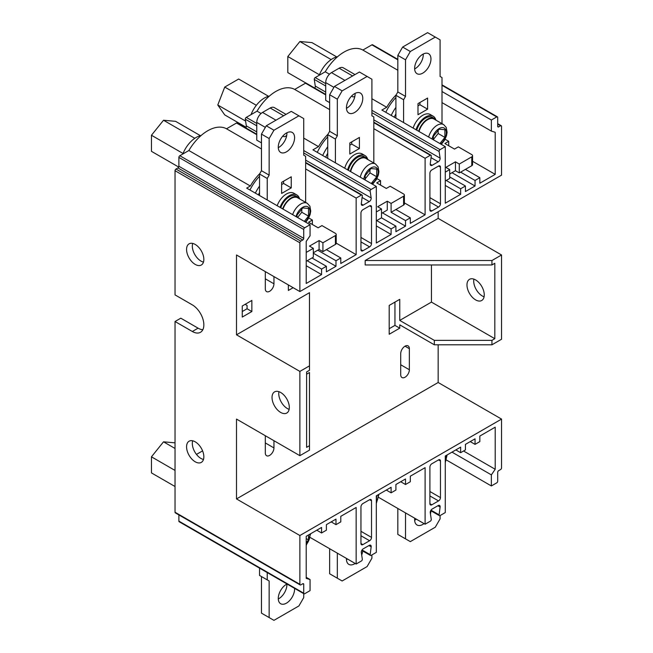 <?xml version="1.0" encoding="UTF-8"?>
<svg xmlns="http://www.w3.org/2000/svg" width="653" height="653" viewBox="0 0 653 653"><rect width="100%" height="100%" fill="white"/><g stroke="black" fill="none" stroke-linecap="round" stroke-linejoin="round"><path stroke-width="0.98" d="M319.227 75.258A21.729 12.546 -60 0 1 332.532 58.713A21.729 12.546 -60 0 1 337.47 56.795M251.038 114.626A21.729 12.546 -60 0 1 264.351 98.072A21.729 12.546 -60 0 1 269.289 96.162M182.856 153.994A21.729 12.546 -60 0 1 196.169 137.44A21.729 12.546 -60 0 1 201.108 135.53M178.685 167.054L151.455 151.333L151.455 135.253L163.519 120.25L175.575 121.327L200.422 135.677M151.455 135.253L183.052 153.496M163.519 120.25L194.79 138.305M305.955 83.07L287.818 72.605L287.818 56.525L299.882 41.523L331.153 59.578M287.818 56.525L319.423 74.769M299.882 41.523L311.938 42.6L336.785 56.942M246.157 127.278L224.738 114.912L217.776 105.002L224.738 87.061L238.663 79.021L268.603 96.309M217.776 105.002L245.601 121.066M224.738 87.061L256.335 105.304M175.037 486.518L151.455 472.903L151.455 456.822L163.519 441.82L175.037 442.848M163.519 441.82L175.037 448.472M151.455 456.822L175.037 470.438M428.654 137.048A12.905 7.452 -60 0 1 437.2 125.237A12.905 7.452 -60 0 1 443.656 124.601L434.049 119.058A12.905 7.452 120 0 0 427.601 119.695A12.905 7.452 120 0 0 419.046 131.498M360.276 177.183A12.905 7.452 -60 0 1 369.018 164.605A12.905 7.452 -60 0 1 375.475 163.968L365.868 158.418A12.905 7.452 120 0 0 359.419 159.063A12.905 7.452 120 0 0 350.669 171.641M292.634 214.641A12.905 7.452 -60 0 1 300.837 203.973A12.905 7.452 -60 0 1 307.294 203.328L297.686 197.786A12.905 7.452 120 0 0 291.238 198.422A12.905 7.452 120 0 0 283.027 209.099M436.171 120.283A13.582 7.844 120 0 0 434.392 118.471A13.582 7.844 120 0 0 427.601 119.14A13.582 7.844 120 0 0 418.679 131.286M434.392 118.471L432.466 117.36A13.582 7.844 120 0 0 425.683 118.03A13.582 7.844 120 0 0 416.753 130.176M367.99 159.642A13.582 7.844 120 0 0 366.211 157.83A13.582 7.844 120 0 0 359.419 158.508A13.582 7.844 120 0 0 350.294 171.421M366.211 157.83L364.284 156.728A13.582 7.844 120 0 0 357.501 157.397A13.582 7.844 120 0 0 348.367 170.311M299.809 199.01A13.582 7.844 120 0 0 298.029 197.198A13.582 7.844 120 0 0 291.238 197.867A13.582 7.844 120 0 0 282.667 208.895M298.029 197.198L296.103 196.088A13.582 7.844 120 0 0 289.312 196.765A13.582 7.844 120 0 0 280.749 207.785M435.771 119.687A14.937 8.628 120 0 0 433.151 116.185A14.937 8.628 120 0 0 425.683 116.928A14.937 8.628 120 0 0 416.018 129.751M433.151 116.185L430.27 114.52A14.937 8.628 120 0 0 422.801 115.263A14.937 8.628 120 0 0 413.137 128.094M367.59 159.046A14.937 8.628 120 0 0 364.97 155.545A14.937 8.628 120 0 0 357.501 156.287A14.937 8.628 120 0 0 347.616 169.878M364.97 155.545L362.089 153.888A14.937 8.628 120 0 0 354.62 154.622A14.937 8.628 120 0 0 344.735 168.213M299.409 198.414A14.937 8.628 120 0 0 296.789 194.912A14.937 8.628 120 0 0 289.312 195.655A14.937 8.628 120 0 0 280.039 207.376M296.789 194.912L293.907 193.247A14.937 8.628 120 0 0 286.438 193.99A14.937 8.628 120 0 0 277.158 205.711M414.728 518.221A11.542 6.669 120 0 0 417.03 525.004A11.542 6.669 120 0 0 422.801 524.432A11.542 6.669 120 0 0 424.05 523.6M430.441 513.911A11.542 6.669 120 0 0 430.947 510.777M416.361 519.168A11.542 6.669 -60 0 1 415.112 520A11.542 6.669 -60 0 1 414.647 520.253M346.474 558.429A11.542 6.669 120 0 0 348.841 564.372A11.542 6.669 120 0 0 354.62 563.8A11.542 6.669 120 0 0 355.175 563.457M361.689 555.009A11.542 6.669 120 0 0 362.701 550.993M347.494 559.017A11.542 6.669 -60 0 1 346.931 559.36A11.542 6.669 -60 0 1 346.465 559.621M287.018 584.002A11.542 6.669 120 0 0 286.438 584.313A11.542 6.669 120 0 0 278.896 594.483A11.542 6.669 120 0 0 280.659 603.731A11.542 6.669 120 0 0 286.438 603.16A11.542 6.669 120 0 0 294.576 588.361M286.904 584.06A11.542 6.669 -60 0 1 278.749 598.728A11.542 6.669 -60 0 1 278.284 598.981M286.438 151.855A11.542 6.669 120 0 0 293.972 141.677A11.542 6.669 120 0 0 292.209 132.428A11.542 6.669 120 0 0 286.438 133A11.542 6.669 120 0 0 278.896 143.17A11.542 6.669 120 0 0 280.659 152.427A11.542 6.669 120 0 0 286.438 151.855M286.904 132.747A11.542 6.669 -60 0 1 278.749 147.415A11.542 6.669 -60 0 1 278.284 147.668M354.62 112.487A11.542 6.669 120 0 0 362.154 102.317A11.542 6.669 120 0 0 360.391 93.069A11.542 6.669 120 0 0 354.62 93.64A11.542 6.669 120 0 0 347.078 103.811A11.542 6.669 120 0 0 348.841 113.059A11.542 6.669 120 0 0 354.62 112.487M355.085 93.379A11.542 6.669 -60 0 1 346.931 108.055A11.542 6.669 -60 0 1 346.465 108.308M422.801 73.12A11.542 6.669 120 0 0 430.343 62.949A11.542 6.669 120 0 0 428.572 53.701A11.542 6.669 120 0 0 422.801 54.272A11.542 6.669 120 0 0 415.259 64.443A11.542 6.669 120 0 0 417.03 73.699A11.542 6.669 120 0 0 422.801 73.12M423.266 54.019A11.542 6.669 -60 0 1 415.112 68.687A11.542 6.669 -60 0 1 414.647 68.94M282.978 135.889A4.073 2.351 120 0 0 283.533 136.477A4.073 2.351 120 0 0 285.573 136.273A4.073 2.351 120 0 0 286.74 135.31M351.812 95.828A4.073 2.351 120 0 0 352.481 96.668A4.073 2.351 120 0 0 354.522 96.464A4.073 2.351 120 0 0 354.873 96.236M405.031 346.18A6.114 3.526 120 0 0 400.713 353.665L400.713 374.74A6.114 3.526 120 0 0 401.979 377.532A6.114 3.526 120 0 0 406.688 375.899A6.114 3.526 120 0 0 409.358 369.745L409.358 348.678A6.114 3.526 120 0 0 408.084 345.878A6.114 3.526 120 0 0 405.031 346.18L409.358 348.678M195.206 244.442A12.219 7.061 -120 0 0 189.092 243.838A12.219 7.061 -120 0 0 187.223 253.633A12.219 7.061 -120 0 0 195.206 264.4A12.219 7.061 -120 0 0 201.32 265.012A12.219 7.061 -120 0 0 203.189 255.217A12.219 7.061 -120 0 0 195.206 244.442M192.7 243.422A12.219 7.061 -120 0 0 200.969 261.078A12.219 7.061 -120 0 0 203.475 262.098M195.206 441.82A12.219 7.061 -120 0 0 189.092 441.216A12.219 7.061 -120 0 0 187.223 451.011A12.219 7.061 -120 0 0 195.206 461.785A12.219 7.061 -120 0 0 201.32 462.389A12.219 7.061 -120 0 0 203.189 452.594A12.219 7.061 -120 0 0 195.206 441.82M192.7 440.799A12.219 7.061 -120 0 0 200.969 458.455A12.219 7.061 -120 0 0 203.475 459.475M475.613 299.89A12.219 7.061 60 0 1 467.63 289.116A12.219 7.061 60 0 1 469.507 279.321A12.219 7.061 60 0 1 475.613 279.925A12.219 7.061 60 0 1 483.604 290.699A12.219 7.061 60 0 1 481.726 300.494A12.219 7.061 60 0 1 475.613 299.89M473.874 279.125A12.219 7.061 -120 0 0 482.338 296.005A12.219 7.061 -120 0 0 484.077 296.805M280.676 392.477A12.219 7.061 -120 0 0 274.562 391.873A12.219 7.061 -120 0 0 272.685 401.668A12.219 7.061 -120 0 0 280.676 412.435A12.219 7.061 -120 0 0 286.781 413.039A12.219 7.061 -120 0 0 288.659 403.244A12.219 7.061 -120 0 0 280.676 392.477M278.929 391.678A12.219 7.061 -120 0 0 287.393 408.558A12.219 7.061 -120 0 0 289.14 409.358M381.507 213.392L387.27 210.07L387.27 201.197L377.663 206.74L381.507 208.96L376.316 211.956M259.543 568.134L259.543 575.44L267.232 579.872L267.232 572.575M336.205 234.46L336.205 243.332A2.718 1.567 180 0 1 335.413 244.442L335.413 235.57A2.718 1.567 0 0 0 336.205 234.46A2.718 1.567 0 0 0 335.413 233.358L321.97 225.595L318.125 227.807L308.518 222.265L312.363 220.045L308.747 217.955M305.645 202.381L305.645 156.287L303.718 155.177L303.718 118.585L298.919 115.818L273.95 130.233L269.15 138.542L261.469 134.11L261.469 170.702L259.543 174.033L267.232 178.465L267.232 199.973M259.543 174.033L259.543 195.541M373.826 163.013L373.826 116.92L371.9 115.818L371.9 79.225L367.1 76.45L342.131 90.865L337.332 99.183L329.651 94.742L329.651 131.335L327.724 134.665L335.413 139.097L335.413 162.834M327.724 134.665L327.724 158.393M404.387 195.1L404.387 203.973A2.718 1.567 180 0 1 403.595 205.075L403.595 196.21A2.718 1.567 0 0 0 404.387 195.1A2.718 1.567 0 0 0 403.595 193.99L390.151 186.227L386.307 188.448L376.708 182.905L380.544 180.685L376.928 178.596M442.008 123.646L442.008 77.56L440.081 76.45L440.081 39.857L435.282 37.082L410.313 51.497L405.513 59.815L397.832 55.383L397.832 91.975L395.906 95.297L403.595 99.738L403.595 122.576M395.906 95.297L395.906 118.144M472.568 155.732L472.568 164.605A2.718 1.567 180 0 1 471.776 165.715L471.776 156.842A2.718 1.567 0 0 0 472.568 155.732A2.718 1.567 0 0 0 471.776 154.622L458.333 146.86L454.488 149.08L444.889 143.538L448.725 141.317L445.109 139.228M306.216 261.298L313.326 257.192L313.326 248.328L306.216 252.425M376.316 220.828L381.507 217.833L381.507 208.96M445.273 181.02L449.688 178.465L449.688 169.592L445.273 172.147M403.595 99.738L405.513 96.407L405.513 59.815M427.601 109.165L427.601 98.072L417.993 103.615L417.993 114.708L427.601 109.165L419.92 104.725L417.993 105.835M335.413 139.097L337.332 135.775L337.332 99.183M349.812 142.983L349.812 154.067L359.419 148.525L359.419 137.44L349.812 142.983M281.631 193.435L291.238 187.893L291.238 176.8L281.631 182.35L281.631 193.435M267.232 178.465L269.15 175.135L269.15 138.542M269.15 580.982L261.469 576.55L261.469 613.143L269.15 617.575L269.15 580.982L267.232 579.872M269.15 617.575L273.95 620.35L298.919 605.935L303.718 597.617L303.718 584.313L302.763 583.758A1.355 0.784 -60 0 1 303.441 583.692A1.355 0.784 -60 0 1 303.718 584.313M400.713 481.743L405.513 484.51L410.313 481.743L410.313 476.2L425.103 467.662L425.103 524.212L430.311 521.2A1.355 0.784 120 0 0 431.266 519.372L430.262 512.711A2.718 1.567 -60 0 1 432.155 509.046L438.212 505.553A2.718 1.567 -60 0 1 439.575 505.414A2.718 1.567 -60 0 1 440.114 507.022L437.885 505.74M386.307 490.06L391.106 492.827L395.906 490.06L395.906 484.51L405.513 478.967L405.513 484.51M329.651 548.716L329.651 573.775L342.131 580.982L367.1 566.567L371.9 558.258L371.9 554.928M337.332 578.215L337.332 553.156M470.233 441.599L475.041 444.375L479.841 441.599L479.841 436.057L495.203 427.184L495.203 469.27L491.366 474.87L491.366 485.954L496.745 482.853A1.355 0.784 120 0 0 497.7 481.188L497.7 472.315A1.355 0.784 -60 0 1 498.663 470.65L500.582 469.548A1.355 0.784 120 0 0 501.545 467.883L501.545 419.087L438.163 382.503L438.163 344.8M455.835 449.917L460.634 452.692L465.434 449.917L465.434 444.375L475.041 438.832L475.041 444.375M397.832 508.467L397.832 534.415L405.513 538.847L405.513 512.899M405.513 538.847L410.313 541.623L435.282 527.208L440.081 518.89L440.081 515.56M313.326 252.76L319.088 249.43L322.925 251.65L335.413 244.442M317.742 250.205L335.985 260.743L340.784 257.968L326.386 249.658M307.179 260.743L321.578 269.06L326.386 266.285L311.979 257.968M255.347 193.117A30.838 17.802 -60 0 1 259.543 186.097M259.543 176.245A35.311 20.39 120 0 0 249.936 189.99M259.543 192.619A29.875 17.247 120 0 0 258.368 194.855M391.204 115.426A30.838 17.802 -60 0 1 395.906 107.37M395.906 97.517A35.311 20.39 120 0 0 385.784 112.3M395.906 113.883A29.875 17.247 120 0 0 394.224 117.173M322.704 155.496A30.838 17.802 -60 0 1 327.724 146.737M327.724 136.885A35.311 20.39 120 0 0 317.276 152.361M327.724 153.251A29.875 17.247 120 0 0 325.725 157.234M325.708 86.008L314.273 79.405L315.268 86.065L325.708 92.089M314.819 88.139A2.718 1.567 120 0 0 315.268 86.065M314.273 79.405A1.355 0.784 -60 0 1 315.219 77.576L325.235 71.789A38.029 21.957 -60 0 1 362.872 50.061L371.9 44.845A1.355 0.784 -60 0 1 372.577 44.779L397.832 59.358M256.76 125.817L245.316 119.213A1.355 0.784 -60 0 1 246.271 117.385L257.053 111.157A38.029 21.957 -60 0 1 294.691 89.428L305.473 83.2A1.355 0.784 -60 0 1 306.151 83.135L325.708 94.424M245.316 119.213L246.32 125.874L256.76 131.898M245.871 127.947A2.718 1.567 120 0 0 246.32 125.874M179.844 155.732L304.682 227.807A1.355 0.784 120 0 0 303.718 229.472L178.881 157.397A1.355 0.784 -60 0 1 179.844 155.732L188.872 150.517A38.029 21.957 -60 0 1 226.509 128.788L236.525 123.009A1.355 0.784 -60 0 1 237.202 122.944L256.76 134.232M378.675 497.406L425.103 524.212M431.004 510.164L439.11 514.842A1.355 0.784 120 0 0 439.379 515.641A1.355 0.784 120 0 0 440.057 515.576L445.273 512.572L445.273 456.014L460.634 447.142L460.634 452.692M439.11 514.842L440.114 507.022M310.322 537.558L356.154 564.021L361.362 561.009A1.355 0.784 120 0 0 362.317 559.18L361.313 552.52A2.718 1.567 -60 0 1 363.207 548.855L369.263 545.361A2.718 1.567 -60 0 1 370.626 545.222A2.718 1.567 -60 0 1 371.165 546.83L368.937 545.549M362.056 549.965L370.161 554.65A1.355 0.784 120 0 0 370.431 555.45A1.355 0.784 120 0 0 371.108 555.385L376.316 552.373L376.316 495.823L391.106 487.285L391.106 492.827M370.161 554.65L371.165 546.83M288.357 284.92L288.357 290.463L293.156 287.687M394.951 302.102L394.951 325.39L389.188 328.72M245.144 304.322L247.063 305.433L247.063 308.755L242.263 311.53M175.037 512.238L299.882 584.313A1.355 0.784 120 0 0 300.16 584.933L175.322 512.858A1.355 0.784 -60 0 1 175.037 512.238L175.037 321.513L180.799 318.182L198.088 328.165A16.301 9.411 -120 0 0 202.83 329.724M242.263 305.988L242.263 317.072L251.862 311.53L251.862 300.437L242.263 305.988M316.778 530.195L321.578 532.97L321.578 527.428L306.216 536.301L306.216 578.378L310.061 579.546L310.061 590.63L304.682 593.74A1.355 0.784 120 0 1 304.004 593.806A1.355 0.784 120 0 1 303.718 593.185L178.881 521.11L178.881 514.915M331.185 521.886L335.985 524.653L335.985 519.111L326.386 524.653L326.386 530.195L321.578 532.97M313.326 253.201L335.985 266.285L326.386 271.828L326.386 266.285M306.216 265.73L321.578 274.603L306.216 283.475L306.216 241.39L310.061 235.79L310.061 224.705L246.679 188.113L250.328 186.007L188.872 150.517M336.205 243.128L356.154 254.646L340.784 263.518L340.784 257.968M376.316 225.922L391.106 234.46L376.316 242.998L376.316 186.448L312.942 149.855L318.509 146.639L303.718 138.101M376.708 220.6L391.106 228.917L395.906 226.15L395.906 231.693L405.513 226.15L382.462 212.837M403.595 196.21L391.106 203.418L391.106 212.282L405.513 220.6L410.313 217.833L410.313 223.375L425.103 214.837L425.103 158.287L430.311 155.275L373.826 122.658M404.387 202.879L425.103 214.837M446.228 180.465L460.634 188.782L465.434 186.007L465.434 191.549L475.041 186.007L451.99 172.702M445.273 185.452L460.634 194.325L445.273 203.197L445.273 146.639L381.891 110.047L386.698 107.272L371.9 98.734M449.688 174.033L455.451 170.702L459.288 172.923L460.634 172.147L475.041 180.465L479.841 177.689L479.841 183.232L495.203 174.367L495.203 132.281L491.366 131.114L491.366 120.03L496.745 116.928L442.008 85.323M472.568 161.291L495.203 174.367M451.99 452.137L491.366 474.87M463.557 451.003L495.203 469.27M446.366 459.981L491.366 485.954M306.216 577.325L310.061 579.546M335.985 524.653L340.784 521.886L340.784 516.335L356.154 507.471L356.154 564.021M396.142 94.889A38.029 21.957 120 0 0 386.698 107.272M442.008 102.619L491.366 131.114M442.008 91.534L491.366 120.03M373.826 128.674L425.103 158.287M259.78 173.625A38.029 21.957 120 0 0 250.328 186.007M356.154 254.646L356.154 198.096L361.362 195.084L305.645 162.907M305.645 168.931L356.154 198.096M175.037 170.702A1.355 0.784 -60 0 1 176 169.037L300.837 241.112A1.355 0.784 120 0 0 299.882 242.777L175.037 170.702L175.037 294.895L192.325 304.878A16.301 9.411 -120 0 1 202.969 319.235A16.301 9.411 -120 0 1 200.471 332.295A16.301 9.411 -120 0 1 192.325 331.487L175.037 321.513M176 169.037L177.918 167.935A1.355 0.784 120 0 0 178.881 166.27L303.718 238.345A1.355 0.784 -60 0 1 302.763 240.01L177.918 167.935M178.881 157.397L178.881 166.27M438.547 459.9A2.718 1.567 -60 0 1 439.902 459.761A2.718 1.567 -60 0 1 440.465 461.01L438.547 459.9L431.829 463.777A2.718 1.567 -60 0 0 429.903 467.107L429.903 503.7L431.829 504.81L438.547 500.924L429.903 495.937M440.465 461.01L440.465 497.602A2.718 1.567 -60 0 1 438.547 500.924M371.516 500.81L369.598 499.708A2.718 1.567 -60 0 1 370.953 499.569A2.718 1.567 -60 0 1 371.516 500.81L371.516 537.403A2.718 1.567 -60 0 1 369.598 540.733L362.872 544.61A2.718 1.567 -60 0 1 361.517 544.749A2.718 1.567 -60 0 1 360.954 543.508L362.872 544.61M369.598 499.708L362.872 503.585A2.718 1.567 -60 0 0 360.954 506.916L360.954 543.508M202.585 450.872L196.471 454.398M360.954 237.455L371.516 243.553L371.516 206.96L369.598 205.858L362.872 209.735A2.718 1.567 -60 0 0 360.954 213.066L360.954 249.658L362.872 250.76A2.718 1.567 -60 0 1 361.517 250.899A2.718 1.567 -60 0 1 360.954 249.658M429.903 209.85L431.829 210.952A2.718 1.567 -60 0 1 430.466 211.09A2.718 1.567 -60 0 1 429.903 209.85L429.903 173.257A2.718 1.567 -60 0 1 431.829 169.927L438.547 166.05A2.718 1.567 -60 0 1 439.902 165.911A2.718 1.567 -60 0 1 440.465 167.152L438.547 166.05M429.903 197.647L440.465 203.744L440.465 167.152M431.829 210.952L438.547 207.074L429.903 202.087M440.465 203.744A2.718 1.567 -60 0 1 438.547 207.074M304.004 593.806L179.159 521.731A1.355 0.784 -60 0 1 178.881 521.11M431.829 504.81A2.718 1.567 -60 0 1 430.466 504.94A2.718 1.567 -60 0 1 429.903 503.7M299.882 584.313L299.882 535.517L501.545 419.087M300.16 584.933A1.355 0.784 120 0 0 300.837 584.868L302.763 583.758M369.598 205.858A2.718 1.567 -60 0 1 370.953 205.719A2.718 1.567 -60 0 1 371.516 206.96M371.516 243.553A2.718 1.567 -60 0 1 369.598 246.883L362.872 250.76M442.008 84.866L497.423 116.854A1.355 0.784 120 0 1 497.7 117.475L497.7 126.347L498.663 126.902A1.355 0.784 -60 0 1 497.986 126.968A1.355 0.784 -60 0 1 497.7 126.347M497.423 116.854A1.355 0.784 120 0 0 496.745 116.928M475.041 180.465L475.041 186.007M460.634 188.782L460.634 194.325M371.9 110.3L440.057 149.651L445.273 146.639M440.057 149.651A1.355 0.784 120 0 0 439.11 151.48L440.114 158.14A2.718 1.567 -60 0 1 438.212 161.805L431.053 157.667M430.237 164.189L432.155 165.299L438.212 161.805M432.155 165.299A2.718 1.567 -60 0 1 430.8 165.438A2.718 1.567 -60 0 1 430.262 163.83L431.266 156.01A1.355 0.784 120 0 0 430.996 155.21A1.355 0.784 120 0 0 430.311 155.275M405.513 220.6L405.513 226.15M391.106 228.917L391.106 234.46M303.718 150.549L371.108 189.46L376.316 186.448M371.108 189.46A1.355 0.784 120 0 0 370.161 191.288L371.165 197.949A2.718 1.567 -60 0 1 369.263 201.614L363.207 205.107A2.718 1.567 -60 0 1 361.852 205.246A2.718 1.567 -60 0 1 361.313 203.638L362.317 195.818A1.355 0.784 120 0 0 362.048 195.018A1.355 0.784 120 0 0 361.362 195.084M335.985 260.743L335.985 266.285M321.578 269.06L321.578 274.603M304.682 227.807L310.061 224.705M303.718 229.472L303.718 238.345M300.837 241.112L302.763 240.01M236.5 334.818L299.882 371.41L309.481 365.868L309.481 292.683L236.5 334.818L236.5 254.98L299.882 291.573L299.882 242.777M299.882 291.573L501.545 175.143L501.545 126.347A1.355 0.784 120 0 0 501.259 125.727A1.355 0.784 120 0 0 500.582 125.792L498.663 126.902M329.447 74.222L325.235 71.789M261.078 113.483L257.053 111.157M299.882 535.517L236.5 498.925L236.5 419.087L299.882 455.68L309.481 450.137L309.481 445.705L306.6 447.362L306.6 371.965L309.481 370.3L309.481 365.868M299.882 371.41L299.882 455.68M438.163 218.388L365.182 260.523L491.938 260.523L501.545 254.98L438.163 218.388L438.163 211.735M501.545 254.98L501.545 339.25L491.938 344.8L434.318 344.8L434.318 340.36L491.938 340.36L491.938 344.8M329.651 102.619L325.708 100.35L325.708 82.605A8.146 4.702 -60 0 1 331.471 72.622L339.152 68.19A8.146 4.702 -60 0 1 343.233 67.79L354.987 74.573M294.691 89.428L329.651 109.606M362.872 50.061L397.832 70.246M236.5 498.925L438.163 382.503M265.306 271.607L265.306 288.797A6.114 3.526 120 0 0 266.571 291.597A6.114 3.526 120 0 0 271.281 289.956A6.114 3.526 120 0 0 273.95 283.81L273.95 276.603M265.306 435.722L265.306 452.913A6.114 3.526 120 0 0 266.571 455.712A6.114 3.526 120 0 0 271.281 454.072A6.114 3.526 120 0 0 273.95 447.917L273.95 440.71M431.437 264.955L431.437 302.102L399.75 320.403L399.75 299.335L389.188 305.433L389.188 334.263L399.75 328.165L399.75 324.835L434.318 344.8M365.182 260.523L365.182 264.955L491.938 264.955L491.938 260.523M306.6 374.185L309.481 372.52L309.481 445.705M261.469 142.868L256.76 140.158L256.76 122.413A8.146 4.702 -60 0 1 262.522 112.43L270.203 107.998A8.146 4.702 -60 0 1 274.276 107.59L286.038 114.381M226.509 128.788L261.469 148.974M327.961 134.257A38.029 21.957 120 0 0 318.509 146.639M491.938 340.36L494.819 338.695L494.819 263.298L491.938 264.955M399.75 320.403L434.318 340.36M431.437 302.102L494.819 338.695M394.951 325.39L399.75 328.165M479.841 177.689L465.434 169.372L471.776 165.715M460.634 172.147L465.434 169.372M465.434 186.007L449.688 176.914M391.106 203.418L387.27 201.197M410.313 217.833L395.906 209.515L403.595 205.075M391.106 212.282L395.906 209.515M395.906 226.15L381.507 217.833M247.063 308.755L251.862 311.53M261.469 134.11L266.269 125.792L273.95 130.233M298.919 115.818L291.238 111.377L266.269 125.792M312.363 224.485L312.363 220.045M367.1 76.45L359.419 72.018L334.45 86.433L342.131 90.865M380.544 185.117L380.544 180.685M329.651 94.742L334.45 86.433M435.282 37.082L427.601 32.65L402.632 47.065L410.313 51.497M448.725 145.758L448.725 141.317M397.832 55.383L402.632 47.065M335.413 235.57L322.925 242.777L319.088 240.565L309.481 246.108L313.326 248.328M322.925 251.65L322.925 242.777M471.776 156.842L459.288 164.05L455.451 161.83L445.844 167.38L449.688 169.592M459.288 172.923L459.288 164.05M419.92 102.505L419.92 104.725M397.832 91.975L405.513 96.407M351.738 141.872L351.738 144.093L349.812 145.203M351.738 144.093L359.419 148.525M329.651 131.335L337.332 135.775M261.469 170.702L269.15 175.135M283.557 181.24L283.557 183.452L281.631 184.562M283.557 183.452L291.238 187.893M455.451 170.702L455.451 161.83M319.088 249.43L319.088 240.565M376.316 501.031L376.708 495.603M306.216 542.782L308.518 539.917L308.518 534.97M304.298 221.383L308.518 216.127L308.518 208.446L302.763 207.932L297.001 215.098L297.001 217.163M371.263 183.534L376.708 176.759L376.708 169.078L370.945 168.564L365.182 175.73L365.182 180.016M439.934 143.562L444.889 137.399L444.889 129.718L439.126 129.204L433.363 136.371L433.363 139.766M433.363 139.489L438.163 133.514L438.163 130.396M438.163 133.514L444.889 137.399M365.182 178.857L369.982 172.882L369.982 169.764M369.982 172.882L376.708 176.759M297.58 217.498L301.8 212.249L301.8 209.123M301.8 212.249L308.518 216.127M306.216 538.586L308.518 539.917M440.759 144.035A10.187 5.877 120 0 0 446.277 131.8A10.187 5.877 120 0 0 439.126 128.568A10.187 5.877 120 0 0 432.106 139.04M371.932 183.917A10.187 5.877 120 0 0 378.128 171.527A10.187 5.877 120 0 0 370.945 167.935A10.187 5.877 120 0 0 363.811 179.224M305.278 221.947A10.187 5.877 120 0 0 309.849 210.037A10.187 5.877 120 0 0 302.763 207.295A10.187 5.877 120 0 0 296.013 216.592M315.219 77.576L325.708 83.633M325.708 94.881L305.473 83.2M256.76 134.689L236.525 123.009M246.271 117.385L256.76 123.441M429.903 491.497L440.465 497.602M360.954 531.305L371.516 537.403M397.832 59.815L371.9 44.845M500.582 125.792L497.7 124.135M373.826 119.866L440.114 158.14M439.11 151.48L371.9 112.683M361.289 203.997L363.207 205.107M369.263 201.614L362.105 197.475M305.645 160.116L371.165 197.949M370.161 191.288L303.718 152.933M369.598 246.883L360.954 241.896M369.598 540.733L360.954 535.746M198.088 328.165L192.325 331.487M400.713 364.758L409.358 369.745M265.306 442.93L273.95 447.917M265.306 278.815L273.95 283.81M265.355 127.376L256.76 122.413M262.522 112.43L275.966 120.193M283.647 115.761L270.203 107.998M333.92 87.347L325.708 82.605M331.471 72.622L344.915 80.384M352.596 75.952L339.152 68.19M445.273 461.459A10.187 5.877 120 0 0 446.26 455.443M376.316 502.467A10.187 5.877 120 0 0 378.079 494.811M306.216 544.7A10.187 5.877 120 0 0 309.897 534.17M430.711 510.638L439.379 515.641M361.762 550.446L370.431 555.45M501.259 125.727L497.7 123.67M373.826 122.201L430.996 155.21M305.645 162.45L362.048 195.018M305.784 222.232L308.289 218.796L310.134 214.486L310.738 211.066L309.897 206.209L307.294 203.328M372.536 184.26L376.471 179.428L378.316 175.126L378.92 171.698L378.079 166.842L375.475 163.968M441.314 144.354L444.652 140.06L446.497 135.759L447.101 132.339L446.26 127.482L443.656 124.601M306.216 545.533L310.746 533.681M376.316 503.479L378.928 494.313M445.273 462.699L447.109 454.953"/></g></svg>
